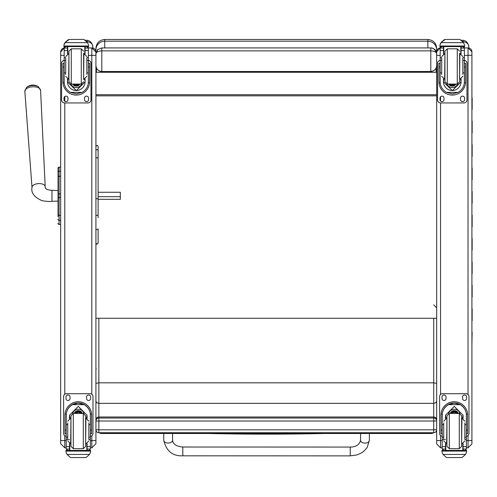 <?xml version="1.0" encoding="UTF-8"?>
<svg xmlns="http://www.w3.org/2000/svg" width="497" height="497" viewBox="0 0 497 497"><rect width="100%" height="100%" fill="white"/><g stroke="black" fill="none" stroke-linecap="round" stroke-linejoin="round"><path stroke-width="0.75" d="M95.921 428.743L95.921 419.934L95.921 428.743M95.921 429.781A2.939 2.939 0 0 0 98.86 432.719A2.939 2.939 0 0 1 95.921 429.781L98.86 429.818L98.86 421.009L95.921 420.971A2.939 2.939 0 0 1 98.86 418.033L98.86 416.995A2.939 2.939 180 0 0 95.921 419.934A2.939 2.939 0 0 1 98.86 416.995L433.726 416.995A2.939 2.939 0 0 1 436.664 419.934L436.664 429.781L433.726 429.818L433.726 432.719A2.939 2.939 180 0 0 436.664 429.781L436.664 420.971A2.939 2.939 180 0 0 433.726 418.033L433.726 421.009L436.664 420.971L436.664 419.934A2.939 2.939 0 0 0 433.726 416.995L433.726 418.033L98.86 418.033L98.86 421.009L433.726 421.009L433.726 429.818L98.86 429.818L98.86 432.719L433.726 432.719L431.825 433.49L431.924 432.719M436.664 49.843L436.664 48.296C436.142 42.947 433.204 40.009 427.855 39.487L427.855 41.195A8.809 8.648 -0 0 1 436.664 49.843L436.453 52.247M427.855 71.506L427.855 72.077L436.161 72.282L436.161 68.014M427.855 47.929L427.855 41.195L104.73 41.195L104.73 39.48C99.381 40.002 96.443 42.941 95.921 48.296L95.921 51.968M436.161 72.282L96.424 72.282L104.73 72.077L104.73 71.506M96.424 68.014L96.424 72.282M427.855 72.077L104.73 72.077M95.921 334.239L95.921 243.052C96.343 244.518 97.077 244.518 98.12 243.052L98.12 237.634M95.921 170.08L95.921 65.449M436.664 65.449L436.664 95.84L95.921 95.84M95.921 442.839L95.921 401.29L96.778 402.744L98.86 403.347L98.86 382.814L95.921 383.361L95.921 318.266L436.664 318.266L436.664 398.979M436.664 94.716L95.921 94.716M95.921 53.806C96.275 52.023 98.232 51.042 101.798 50.868L101.798 47.929L97.667 49.625L95.921 53.806L97.4 49.911M95.921 65.554C96.275 69.114 98.232 71.071 101.798 71.425L101.798 50.868L430.793 50.868C434.341 51.042 436.298 52.017 436.664 53.794C436.31 50.247 434.353 48.284 430.793 47.929L430.793 71.425C434.353 71.071 436.31 69.114 436.664 65.554L436.664 65.629C436.31 69.195 434.353 71.152 430.793 71.506L101.798 71.506C98.232 71.152 96.275 69.195 95.921 65.629L95.921 53.881M430.793 71.506L101.798 71.506M58.025 174.807L58.025 175.211M58.025 177.709L58.025 193.967L58.025 177.709M51.98 201.328C50.172 201.67 46.867 201.465 42.065 200.701C34.256 197.197 30.907 192.78 32.007 187.444A6.61 3.411 176.5 0 1 38.393 183.617A6.61 3.411 176.5 0 1 45.202 186.636C44.879 188.81 47.14 190.034 51.98 190.314L51.98 201.328L58.025 201.074L58.025 208.883L58.025 193.967L58.025 214.406A1.056 0.895 0 0 0 59.087 215.3L59.087 197.545L60.671 197.545L60.671 215.3L59.087 215.3L59.087 220.301L60.671 220.301M58.025 177.764L58.025 190.562L51.98 190.314M58.025 208.883L58.025 216.76M60.671 193.96L59.087 193.96L59.087 167.185A1.056 1.056 180 0 0 58.025 168.241A1.056 1.056 180 0 1 59.087 167.185L58.025 168.241L58.025 172.173L58.025 168.259M60.671 171.272L59.087 171.272A1.056 0.895 180 0 0 58.025 172.173L58.025 177.156A1.056 0.895 180 0 1 59.087 176.261L60.671 176.261M58.062 223.638L58.025 223.364A1.056 1.056 -0 0 0 59.087 224.427L60.671 224.395L59.087 224.395L60.671 224.427L60.671 442.839M58.025 223.339A1.056 1.056 -0 0 0 59.087 224.395L59.087 220.301A1.056 0.895 -0 0 1 58.025 219.407M38.524 86.832A7.144 3.684 176.5 0 0 26.459 87.571L24.85 91.367A7.884 4.063 -3.5 0 1 32.467 86.801A7.884 4.063 -3.5 0 1 40.586 90.404L38.524 86.832A9.549 9.549 0 0 0 26.459 87.571M98.12 196.669L120.336 196.669L120.336 192.271L98.12 192.271M98.12 194.047A1.379 1.18 180 0 1 98.12 194.892M98.12 199.322L120.336 199.322L120.336 196.669M88.367 55.378L91.808 55.378L91.808 47.936L95.921 52.048A4.113 4.113 180 0 0 91.808 47.936L88.367 47.936L91.808 47.936A4.113 4.113 180 0 1 95.921 52.048L95.921 443.709M66.207 447.84L64.784 447.84L64.784 440.597L60.671 440.541L60.671 443.709M60.671 52.048L64.188 47.979A4.113 4.113 -0 0 0 60.671 52.048L60.671 440.541M95.921 172.179L95.921 175.901M95.921 199.496L95.921 215.735M60.671 167.185L59.087 167.185L60.671 167.185L60.671 54.856M436.664 443.076L436.664 425.917M436.664 51.812L440.187 47.948A3.877 3.877 -0 0 0 436.664 51.812L436.664 443.951M436.664 55.782L436.664 57.149M436.664 443.964L440.541 447.84L440.541 440.597L436.664 440.541M471.914 54.384L471.914 398.979M471.914 65.89L471.914 51.812A3.877 3.877 180 0 0 468.037 47.936A3.877 3.877 180 0 1 471.914 51.812L468.037 47.936L468.037 55.378L471.914 55.322L471.914 443.945M471.914 423.624L471.914 443.076M471.914 388.43L471.914 395.935M436.664 395.935L436.664 319.639M436.664 318.266L436.664 377.397M471.914 389.729L471.914 389.108M67.735 424.624L66.207 424.624L66.207 415.237C66.225 410.845 68.282 407.316 72.369 404.657L78.296 403.079L84.223 404.657L72.369 404.657M84.223 404.657C88.311 407.316 90.361 410.845 90.386 415.237L90.386 424.624L88.857 424.624M87.093 418.499L87.093 415.237L78.296 406.397L69.493 415.237L69.493 418.499M91.622 433.775L90.448 433.775L91.622 433.775L91.622 415.088A13.326 13.326 180 0 0 78.296 401.762A13.326 13.326 180 0 0 64.97 415.088L64.97 433.775L66.144 433.775L64.97 433.775M67.735 437.155L66.207 437.155L66.25 414.113L65.008 414.113L64.97 415.132M65.008 414.113A13.326 13.326 -0 0 1 78.296 401.806A13.326 13.326 -0 0 1 91.578 414.113L90.342 414.113L90.386 437.155L88.857 437.155M91.622 415.132L91.578 414.113M90.386 437.155L90.386 448.959A1.466 1.466 -65.1 0 1 90.386 449.046L88.92 450.412L86.813 450.406L86.813 443.728M90.386 449.046L87.093 449.046L87.093 450.412L88.938 450.412M67.058 454.432L70.077 457.165L71.127 457.557L85.465 457.557L86.509 457.165L89.535 454.432L67.058 454.432L65.958 451.935L65.958 450.406L67.517 450.406L65.958 450.406M71.121 457.557L85.465 457.557M66.25 414.113A12.09 12.09 -0 0 1 78.296 403.042A12.09 12.09 -0 0 1 90.342 414.113M87.093 449.046L87.093 443.622M87.093 415.194L86.503 418.312M70.089 418.312L69.493 415.194M87.093 415.163A8.803 8.797 -0 0 1 86.484 418.306M70.108 418.306A8.803 8.797 -0 0 1 69.493 415.163M72.63 413.535A5.877 5.877 -0 0 1 83.962 413.535M87.093 450.406L69.779 450.419L69.779 443.728M90.634 450.406L89.075 450.406L90.634 450.406L90.634 451.935L89.535 454.432M66.207 437.155L66.207 448.959A1.466 1.466 65.1 0 0 66.207 449.046L67.654 450.412L69.493 450.412L67.673 450.412M69.493 450.406L69.493 443.622M66.207 436.285A2.939 2.939 -0 0 1 63.61 433.372L63.61 396.637A2.939 2.939 -0 0 1 66.548 393.705L90.044 393.717A2.939 2.939 -0 0 1 92.982 396.656L92.982 433.372A2.939 2.939 -0 0 1 90.386 436.285M63.61 396.656A2.939 2.939 -0 0 1 66.548 393.717L90.044 393.705A2.939 2.939 -0 0 1 92.982 396.637L92.982 396.656M86.559 398.488L86.559 397.022A2.019 2.019 -0 0 1 88.578 395.003A2.019 2.019 -0 0 1 90.597 397.022L90.597 398.488A2.019 2.019 -0 0 1 88.578 400.507A2.019 2.019 -0 0 1 86.559 398.488M65.995 398.488L65.995 397.022A2.019 2.019 -0 0 1 68.014 395.003A2.019 2.019 -0 0 1 70.034 397.022L70.034 398.488A2.019 2.019 -0 0 1 68.014 400.507A2.019 2.019 -0 0 1 65.995 398.488M90.597 398.476A2.019 2.019 -0 0 1 88.578 400.495A2.019 2.019 -0 0 1 86.559 398.476M70.034 398.476A2.019 2.019 -0 0 1 68.014 400.495A2.019 2.019 -0 0 1 65.995 398.476M80.471 413.436A2.771 2.771 180 0 0 76.116 413.436M80.756 413.436A3.007 3.001 180 0 0 75.83 413.436M81.005 413.436A3.212 3.212 180 0 0 75.587 413.436M81.278 413.436A3.442 3.442 180 0 0 75.314 413.436M70.953 415.79L70.953 446.337L73.301 448.685L73.301 413.436L70.953 415.79M70.953 417.84L70.953 444.281M85.639 417.847L85.639 444.281M83.291 448.685L83.291 413.436L85.639 415.784L85.639 446.337L83.291 448.685L73.301 448.685M88.857 439.323L88.857 422.91M67.735 422.91L67.735 439.323M90.386 427.538L90.386 434.583M66.207 434.583L66.207 427.538M86.845 72.891L88.367 72.891L88.367 81.868C88.348 86.192 86.292 89.69 82.204 92.361L76.277 93.89L70.35 92.361L82.204 92.361M70.35 92.361C66.269 89.69 64.212 86.192 64.188 81.868L64.188 72.891L65.716 72.891M67.48 78.998L67.48 81.868L76.277 90.622L85.08 81.868L85.08 78.998M88.336 82.775L89.566 82.775L89.603 63.417L88.429 63.417L89.603 63.417M89.566 82.775A13.326 13.326 -0 0 1 76.277 95.082A13.326 13.326 -0 0 1 62.995 82.775L64.225 82.775M62.957 63.417L64.132 63.417L62.957 63.417L62.995 82.775M65.66 46.643L64.188 48.128A1.466 1.466 73 0 1 64.188 48.047L64.343 47.389L65.66 46.594L67.48 46.594M85.08 53.875L85.08 48.047L88.367 48.047L86.9 46.594L88.218 47.389L88.367 48.041A1.466 1.466 -73 0 1 88.367 48.128L88.367 72.891M85.08 48.047L85.08 46.594M64.188 48.047L67.48 48.047L67.48 46.643M64.393 43.5L63.939 45.128L65.045 42.568L68.064 39.835L69.108 39.443L65.045 42.636L87.515 42.636L88.615 45.128L88.615 46.594L63.939 46.594L63.939 45.997L88.615 45.997M88.615 45.128L87.515 42.568L84.496 39.835L83.453 39.456L84.496 39.835M87.515 42.636L84.496 39.878M69.108 39.443L83.453 39.443M67.48 48.047L67.48 53.875M67.48 81.775L67.878 79.141M84.676 79.141L85.08 81.775M85.08 81.744A8.803 8.797 -0 0 1 76.277 90.516A8.803 8.797 -0 0 1 67.48 81.744M81.682 84.03A5.877 5.877 -0 0 1 70.878 84.03A5.877 5.877 -0 0 0 81.657 84.03M67.76 46.594L67.76 53.769M84.794 46.594L84.794 53.769M63.939 45.128L63.939 45.997M86.845 60.404L88.367 60.404M64.188 48.128L64.188 60.404L65.716 60.404M64.188 60.404L64.188 72.891M64.393 43.562L65.045 42.636M90.963 63.287L90.963 63.268A2.939 2.939 -0 0 0 88.367 60.348A2.939 2.939 -0 0 1 90.963 63.287L90.963 99.996A2.939 2.939 -0 0 1 88.031 102.935L64.529 102.935A2.939 2.939 -0 0 1 61.591 99.996L61.591 63.287A2.939 2.939 -0 0 1 64.188 60.367A2.939 2.939 -0 0 0 61.591 63.268L61.591 63.268M68.014 98.164L68.014 99.63A2.019 2.019 -0 0 1 65.995 101.649A2.019 2.019 -0 0 1 63.976 99.63L63.976 98.164A2.019 2.019 -0 0 1 65.995 96.145A2.019 2.019 -0 0 1 68.014 98.164M88.578 98.164L88.578 99.63A2.019 2.019 -0 0 1 86.559 101.649A2.019 2.019 -0 0 1 84.54 99.63L84.54 98.164A2.019 2.019 -0 0 1 86.559 96.145A2.019 2.019 -0 0 1 88.578 98.164M63.995 63.417A2.019 2.019 -0 0 1 64.188 62.752M88.367 62.752A2.019 2.019 -0 0 1 88.565 63.417M68.014 99.617A2.019 2.019 -0 0 1 65.995 101.636A2.019 2.019 -0 0 1 63.976 99.617M88.578 99.617A2.019 2.019 -0 0 1 86.559 101.636A2.019 2.019 -0 0 1 84.54 99.617M74.774 84.061A2.771 2.771 180 0 0 77.781 84.061M74.705 84.061A2.771 2.771 180 0 0 77.855 84.061M74.32 84.061A3.007 3.001 180 0 0 78.234 84.061M74.016 84.061A3.212 3.212 180 0 0 78.538 84.061M73.705 84.061A3.442 3.442 180 0 0 78.855 84.061M83.62 79.657L83.62 53.222M71.282 48.812L71.282 84.061L68.934 81.713L68.934 51.166L71.282 48.812L81.272 48.812L83.62 51.166M65.716 58.031L65.716 74.432M86.845 74.432L86.845 58.031M64.188 62.914L64.188 69.965M88.367 62.914L88.367 69.965M443.728 424.624L442.2 424.624L442.2 415.237C442.224 410.845 444.275 407.316 448.362 404.657L454.289 403.079L460.216 404.657L448.362 404.657M460.216 404.657C464.304 407.316 466.36 410.845 466.379 415.237L466.379 424.624L464.85 424.624M463.092 418.499L463.092 415.237L454.289 406.397L445.492 415.237L445.492 418.499M467.615 433.775L466.441 433.775L467.615 433.775L467.615 415.088A13.326 13.326 180 0 0 454.289 401.762A13.326 13.326 180 0 0 440.963 415.088L440.963 433.775L442.144 433.775L440.963 433.775M443.728 437.155L442.2 437.155L442.243 414.113L441.007 414.113L440.963 415.132M441.007 414.113A13.326 13.326 -0 0 1 454.289 401.806A13.326 13.326 -0 0 1 467.578 414.113L466.335 414.113L466.379 437.155L464.85 437.155M467.615 415.132L467.578 414.113M466.379 437.155L466.379 448.959A1.466 1.466 -65.1 0 1 466.379 449.046L464.912 450.412L462.806 450.406L462.806 443.728M466.379 449.046L463.092 449.046L463.092 450.412L464.912 450.412M443.051 454.432L446.076 457.165L447.12 457.557L461.464 457.557L462.508 457.165L465.527 454.432L443.051 454.432L441.951 451.935L441.951 450.406L443.51 450.406L441.951 450.406M447.12 457.557L461.458 457.557M442.243 414.113A12.09 12.09 -0 0 1 454.289 403.042A12.09 12.09 -0 0 1 466.335 414.113M463.092 449.046L463.092 443.622M463.092 415.194L462.496 418.312A8.803 8.797 -0 0 0 463.092 415.163M445.492 415.163A8.803 8.797 -0 0 0 446.101 418.306L445.492 415.194M448.623 413.535A5.877 5.877 -0 0 1 459.955 413.535M463.092 450.406L445.772 450.419L445.772 443.728M466.627 450.406L465.068 450.406L466.627 450.406L466.627 451.935L465.527 454.432M442.2 437.155L442.2 448.959A1.466 1.466 65.1 0 0 442.2 449.046L443.647 450.412L445.492 450.412L443.666 450.412M445.492 450.406L445.492 443.622M442.2 436.285A2.939 2.939 -0 0 1 439.603 433.372L439.603 396.637A2.939 2.939 -0 0 1 442.541 393.705L466.043 393.717A2.939 2.939 -0 0 1 468.975 396.656L468.975 433.372A2.939 2.939 -0 0 1 466.379 436.285M439.603 396.656A2.939 2.939 -0 0 1 442.541 393.717L466.043 393.705A2.939 2.939 -0 0 1 468.975 396.637L468.975 396.656M462.552 398.488L462.552 397.022A2.019 2.019 -0 0 1 464.571 395.003A2.019 2.019 -0 0 1 466.59 397.022L466.59 398.488A2.019 2.019 -0 0 1 464.571 400.507A2.019 2.019 -0 0 1 462.552 398.488M441.988 398.488L441.988 397.022A2.019 2.019 -0 0 1 444.007 395.003A2.019 2.019 -0 0 1 446.026 397.022L446.026 398.488A2.019 2.019 -0 0 1 444.007 400.507A2.019 2.019 -0 0 1 441.988 398.488M466.59 398.476A2.019 2.019 -0 0 1 464.571 400.495A2.019 2.019 -0 0 1 462.552 398.476M446.026 398.476A2.019 2.019 -0 0 1 444.007 400.495A2.019 2.019 -0 0 1 441.988 398.476M456.47 413.436A2.771 2.771 180 0 0 452.115 413.436M456.755 413.436A3.007 3.001 180 0 0 451.829 413.436M457.004 413.436A3.212 3.212 180 0 0 451.58 413.436M457.271 413.436A3.442 3.442 180 0 0 451.307 413.436M446.946 415.79L446.946 446.337L449.294 448.685L449.294 413.436L446.946 415.79M446.946 417.847L446.946 444.281M461.632 417.847L461.632 444.281M459.284 448.685L459.284 413.436L461.632 415.784L461.632 446.337L459.284 448.685L449.294 448.685M464.85 439.323L464.85 422.91M443.728 422.91L443.728 439.323M466.379 427.538L466.379 434.583M442.2 434.583L442.2 427.538M462.837 72.891L464.366 72.891L464.366 81.868C464.341 86.192 462.285 89.69 458.203 92.361L452.276 93.89L446.349 92.361L458.203 92.361M446.349 92.361C442.262 89.69 440.205 86.192 440.18 81.868L440.18 72.891L441.709 72.891M443.473 78.998L443.473 81.868L452.276 90.622L461.073 81.868L461.073 78.998M464.328 82.775L465.559 82.775L465.596 63.417L464.422 63.417L465.596 63.417M465.559 82.775A13.326 13.326 -0 0 1 452.276 95.082A13.326 13.326 -0 0 1 438.988 82.775L440.218 82.775M438.95 63.417L440.125 63.417L438.95 63.417L438.988 82.775M441.653 46.643L440.18 48.128A1.466 1.466 73 0 1 440.187 48.047L440.336 47.389L441.653 46.594L443.473 46.594M461.073 53.875L461.073 48.047L464.36 48.047L462.893 46.594L464.21 47.389L464.366 48.041A1.466 1.466 -73 0 1 464.366 48.128L464.366 72.891M461.073 48.047L461.073 46.594M440.187 48.047L443.473 48.047L443.473 46.643M440.385 43.5L439.938 45.128L441.038 42.568L444.057 39.835L445.101 39.443L441.038 42.636L463.508 42.636L464.608 45.128L464.608 46.594L439.938 46.594L439.938 45.997L464.608 45.997M464.608 45.128L463.508 42.568L460.489 39.835L459.445 39.456L460.489 39.835M463.508 42.636L460.489 39.878M445.101 39.443L459.445 39.443M443.473 48.047L443.473 53.875M443.473 81.775L443.877 79.141M460.676 79.141L461.073 81.775M461.073 81.744A8.803 8.797 -0 0 1 452.276 90.516A8.803 8.797 -0 0 1 443.473 81.744M457.675 84.03A5.877 5.877 -0 0 1 446.871 84.03M457.656 84.03A5.877 5.877 -0 0 1 446.896 84.03M443.753 46.594L443.753 53.769M460.794 46.594L460.794 53.769M439.938 45.128L439.938 45.997M462.837 60.404L464.366 60.404M440.18 48.128L440.18 60.404L441.709 60.404M440.18 60.404L440.18 72.891M440.385 43.562L441.038 42.636M466.963 63.287L466.963 63.268A2.939 2.939 -0 0 0 464.366 60.348A2.939 2.939 -0 0 1 466.963 63.287L466.963 99.996A2.939 2.939 -0 0 1 464.024 102.935L440.522 102.935A2.939 2.939 -0 0 1 437.584 99.996L437.584 63.287A2.939 2.939 -0 0 1 440.18 60.367A2.939 2.939 -0 0 0 437.584 63.268L437.584 63.268M444.014 98.164L444.014 99.63A2.019 2.019 -0 0 1 441.995 101.649A2.019 2.019 -0 0 1 439.975 99.63L439.975 98.164A2.019 2.019 -0 0 1 441.995 96.145A2.019 2.019 -0 0 1 444.014 98.164M464.577 98.164L464.577 99.63A2.019 2.019 -0 0 1 462.558 101.649A2.019 2.019 -0 0 1 460.533 99.63L460.533 98.164A2.019 2.019 -0 0 1 462.558 96.145A2.019 2.019 -0 0 1 464.577 98.164M439.988 63.417A2.019 2.019 -0 0 1 440.18 62.752M464.366 62.752A2.019 2.019 -0 0 1 464.558 63.417M444.014 99.617A2.019 2.019 -0 0 1 441.995 101.636A2.019 2.019 -0 0 1 439.975 99.617M464.577 99.617A2.019 2.019 -0 0 1 462.558 101.636A2.019 2.019 -0 0 1 460.533 99.617M450.767 84.061A2.771 2.771 180 0 0 453.78 84.061M450.698 84.061A2.771 2.771 180 0 0 453.848 84.061M450.319 84.061A3.007 3.001 180 0 0 454.233 84.061M450.015 84.061A3.212 3.212 180 0 0 454.531 84.061M449.698 84.061A3.442 3.442 180 0 0 454.848 84.061M459.619 81.713L459.619 53.222L459.619 81.713L457.265 84.061L457.265 48.812L459.619 51.166M447.281 48.812L447.281 84.061L444.933 81.713L444.933 51.166L447.281 48.812L457.265 48.812M441.709 58.031L441.709 74.432M462.837 74.432L462.837 58.031M440.18 62.914L440.18 69.965M464.366 62.914L464.366 69.965M86.627 41.543L86.963 41.543C90.926 42.251 92.883 44.109 92.833 47.116L92.833 48.066L92.833 47.116C92.312 42.966 90.355 40.679 86.963 40.263L85.136 40.263M64.194 47.116L64.194 47.898M462.62 41.543L462.956 41.543C466.919 42.251 468.876 44.109 468.833 47.116L468.833 48.016L468.833 47.116C468.304 42.966 466.348 40.679 462.956 40.263L461.129 40.263M440.193 47.116L440.193 47.898M100.723 432.719L100.81 433.49L99.096 432.719M100.81 432.757L431.825 432.757M100.81 433.49L431.825 433.49M436.664 414.206L436.664 425.475M436.664 401.29L435.807 402.744L433.726 403.347L433.726 416.995L98.86 416.995L98.86 403.347L433.726 403.347L433.726 382.814L436.664 383.361L436.664 401.29M436.664 334.239L436.664 334.916M96.194 368.675L95.921 369.998M98.86 318.266L98.86 382.814L433.726 382.814L433.726 318.266M208.752 433.49A2518.641 2509.179 -0 0 0 323.833 433.49M471.914 320.602L471.914 332.325M471.914 297.144L471.914 308.873M471.914 273.685L471.914 285.415M471.914 250.233L471.914 261.962M471.914 226.775L471.914 238.504M471.914 203.323L471.914 215.046M471.914 179.864L471.914 191.593M471.914 156.406L471.914 168.135M471.914 132.954L471.914 144.683M471.914 109.495L471.914 121.225M471.914 85.944L471.914 97.766M472.15 97.723L472.15 109.446M472.15 121.175L472.15 132.904M472.15 144.633L472.15 156.362M472.15 168.085L472.15 179.815M472.15 191.544L472.15 203.273M472.15 215.002L472.15 226.731M472.15 238.454L472.15 250.184M472.15 261.913L472.15 273.642M472.15 285.371L472.15 297.094M472.15 308.823L472.15 320.553M472.15 332.282L471.914 343.961M95.921 243.052L95.921 220.929M98.12 217.698L98.12 150.684A1.1 1.019 180 0 0 97.021 149.659A1.1 1.019 180 0 0 95.921 150.684L95.921 242.778A1.1 1.093 180 0 0 97.021 243.872A1.1 1.093 180 0 0 98.12 242.778L98.12 243.052M95.921 159.779L95.921 146.509C96.971 145.037 97.704 145.037 98.12 146.509L98.12 150.684M98.12 148.752L98.12 159.779M98.12 242.778L98.12 228.813A1.1 0.739 180 0 1 97.021 229.546A1.1 0.739 180 0 1 95.921 228.813M182.79 454.78L182.803 447.014L182.79 454.78M350.236 455.879L182.803 455.824L182.803 447.014L350.236 447.064L350.236 455.879L356.629 454.991L360.872 453.264L363.506 451.543L367.146 447.604L369.37 440.292A4.405 2.852 -179.8 0 1 369.37 440.292A4.405 2.852 -179.8 0 1 364.953 443.131A4.405 2.852 -179.8 0 1 360.555 440.261L360.58 433.49M104.73 47.929L104.73 41.195A8.809 8.648 180 0 0 95.921 49.843M436.664 53.806C435.428 49.787 433.471 47.83 430.793 47.929L101.798 47.929L97.667 49.632M58.025 193.967L59.087 193.96L59.087 197.545L58.025 197.551M58.025 223.364L58.025 223.364A1.056 1.056 -0 0 0 59.087 224.427L58.758 224.377M59.087 171.291L59.087 175.975M91.808 394.289L91.808 55.378L95.921 55.322M91.808 435.72L91.808 440.597L95.921 440.541M90.386 440.597L91.808 440.597L91.808 447.84L95.921 443.728M64.784 435.72L64.784 440.597L66.207 440.597M64.784 394.289L64.784 102.935M64.784 101.226L64.784 96.548M64.188 55.378L60.671 55.322M440.18 55.378L436.664 55.322M442.2 440.597L440.541 440.597L440.541 435.521M440.541 394.488L440.541 102.935M440.541 101.021L440.541 96.76M468.037 435.521L468.037 440.597L471.914 440.541M464.366 55.378L468.037 55.378L468.037 394.488M466.379 440.597L468.037 440.597L468.037 447.84L471.914 443.964M464.36 47.936L468.037 47.936L464.36 47.936M66.144 430.178L64.97 430.178M91.622 430.178L90.448 430.178M90.634 450.456L65.958 450.456M69.493 439.64L68.505 439.64M67.735 439.64L66.207 439.64M90.386 439.64L88.857 439.64M90.386 446.629L87.093 446.629M69.493 446.629L66.207 446.629M69.493 449.046L66.207 449.046M90.634 451.071L65.958 451.071M81.328 413.436A3.442 3.442 180 0 0 75.258 413.436M81.533 413.436A3.616 3.616 180 0 0 75.059 413.436M82.21 413.436A4.237 4.237 180 0 0 74.382 413.436M82.403 413.436A4.411 4.411 180 0 0 74.19 413.436M85.639 443.871L85.919 418.257L88.857 421.189M70.953 418.257L70.667 443.864M85.08 46.643L86.9 46.643M88.429 67.033L89.603 67.033M62.957 67.033L64.132 67.033M63.939 46.594L88.615 46.594M86.845 57.64L88.367 57.64M64.188 57.64L65.716 57.64M64.188 50.464L67.48 50.464M85.08 50.464L88.367 50.464M73.556 84.061A3.616 3.616 180 0 0 79.004 84.061M72.773 84.061A4.237 4.237 180 0 0 79.781 84.061M72.562 84.061A4.411 4.411 180 0 0 79.992 84.061L79.396 84.801L75.774 86.068L72.562 84.061M71.282 84.061L81.272 84.061L81.272 48.812M68.934 53.633L68.654 79.247L65.716 76.308M83.62 79.247L83.906 53.633L86.845 56.571M442.144 430.178L440.963 430.178M467.615 430.178L466.441 430.178M466.627 450.456L441.951 450.456M445.492 439.64L444.504 439.64M443.728 439.64L442.2 439.64M466.379 439.64L464.85 439.64M466.379 446.629L463.092 446.629M445.492 446.629L442.2 446.629M445.492 449.046L442.2 449.046M466.627 451.071L441.951 451.071M457.327 413.436A3.442 3.442 180 0 0 451.257 413.436M457.526 413.436A3.616 3.616 180 0 0 451.059 413.436M458.203 413.436A4.237 4.237 180 0 0 450.375 413.436M458.396 413.436A4.411 4.411 180 0 0 450.183 413.436M461.632 443.871L461.918 418.257L464.85 421.189M446.946 418.257L446.666 443.864M461.073 46.643L462.893 46.643M464.422 67.033L465.596 67.033M438.95 67.033L440.125 67.033M439.938 46.594L464.608 46.594M462.837 57.64L464.366 57.64M440.18 57.64L441.709 57.64M440.18 50.464L443.473 50.464M461.073 50.464L464.366 50.464M449.549 84.061A3.616 3.616 180 0 0 454.997 84.061M448.766 84.061A4.237 4.237 180 0 0 455.78 84.061M448.561 84.061A4.411 4.411 180 0 0 455.985 84.061L455.395 84.801L451.773 86.068L448.561 84.061M444.933 53.633L444.647 79.247L441.709 76.308M459.619 79.247L459.899 53.633L462.837 56.571M86.963 41.903L86.963 40.263M462.956 41.903L462.956 40.263M98.12 158.568A1.1 0.82 180 0 0 95.921 158.568M98.12 198.701L95.921 198.701M98.12 214.934A1.1 0.441 180 0 1 97.021 215.375A1.1 0.441 180 0 1 95.921 214.934M182.803 455.824C172.683 456.265 166.333 451.09 163.749 440.305L163.749 440.199A4.405 2.852 0.2 0 0 163.749 440.212A4.405 2.852 0.2 0 0 168.154 443.069A4.405 2.852 0.2 0 0 172.565 440.23C172.975 444.15 176.392 446.412 182.803 447.014M98.86 432.719L433.726 432.719A2.939 2.939 0 0 0 436.664 429.781M104.73 39.48L427.855 39.48M58.584 224.302L58.18 223.911M45.202 186.636L40.586 90.404M32.007 187.444L24.85 91.367M90.386 447.84L91.808 447.84M64.784 447.84L60.671 443.728M440.541 447.84L442.2 447.84M466.379 447.84L468.037 447.84M83.291 413.436L73.301 413.436M85.919 443.871L88.857 440.932M70.953 443.871L67.735 440.932M70.667 418.257L67.735 421.189M81.272 84.061L83.62 81.713M68.654 53.633L65.716 56.571M83.906 79.247L86.845 76.308M459.284 413.436L449.294 413.436M461.918 443.871L464.85 440.932M446.946 443.871L443.728 440.932M446.666 418.257L443.728 421.189M447.281 84.061L457.265 84.061M444.647 53.633L441.709 56.571M459.899 79.247L462.837 76.308M433.726 304.897L436.664 307.836M369.37 440.292L369.395 433.49M360.555 440.261C359.468 444.734 356.026 447.002 350.236 447.064M163.774 433.49L163.749 440.199M172.589 433.49L172.565 440.23"/></g></svg>
